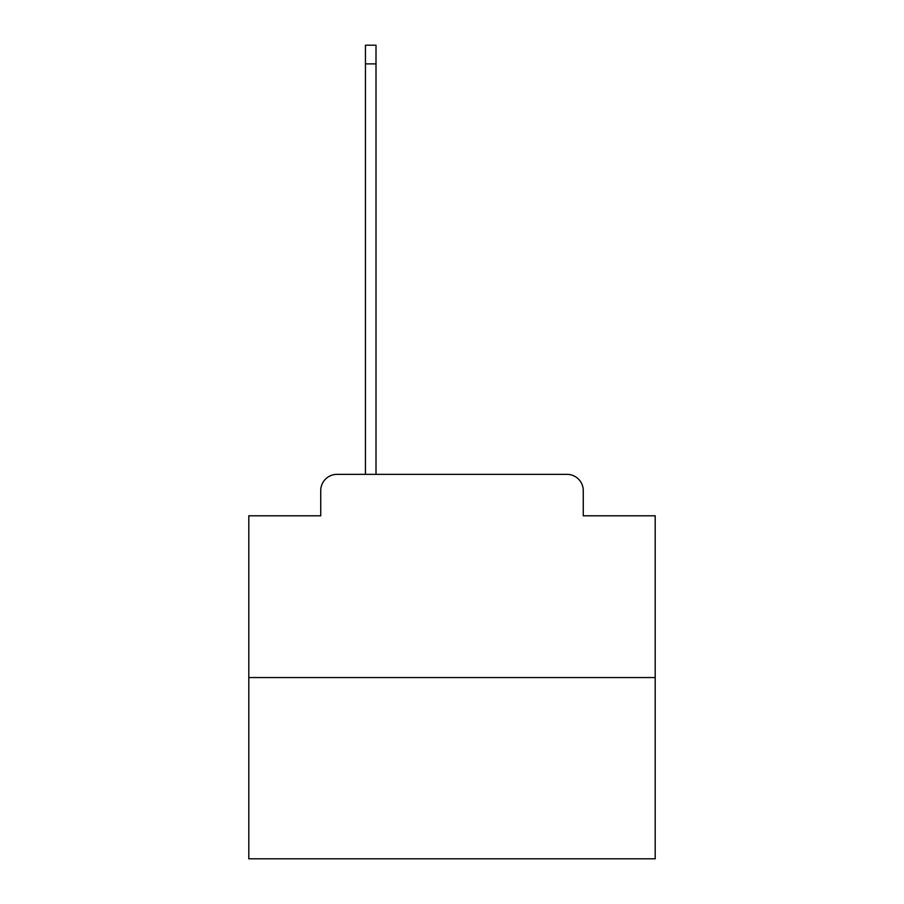 <?xml version="1.0" encoding="UTF-8"?>
<svg xmlns="http://www.w3.org/2000/svg" width="904" height="904" viewBox="0 0 904 904"><rect width="100%" height="100%" fill="white"/><g stroke="black" fill="none" stroke-linecap="round" stroke-linejoin="round"><path stroke-width="1.36" d="M320.739 490.612L320.739 515.8L320.739 490.612A16.261 16.261 0 0 1 336.989 474.351L365.442 474.351L365.442 45.2L376.007 45.2L376.007 474.351L567.011 474.351L336.989 474.351M655.197 677.548L248.803 677.548L248.803 858.8L655.197 858.8L655.197 515.8L583.261 515.8L583.261 490.612A16.261 16.261 0 0 0 567.011 474.351M248.803 677.548L248.803 515.8L320.739 515.8M583.261 515.8L583.261 490.612M365.442 63.89L376.007 63.89"/></g></svg>
